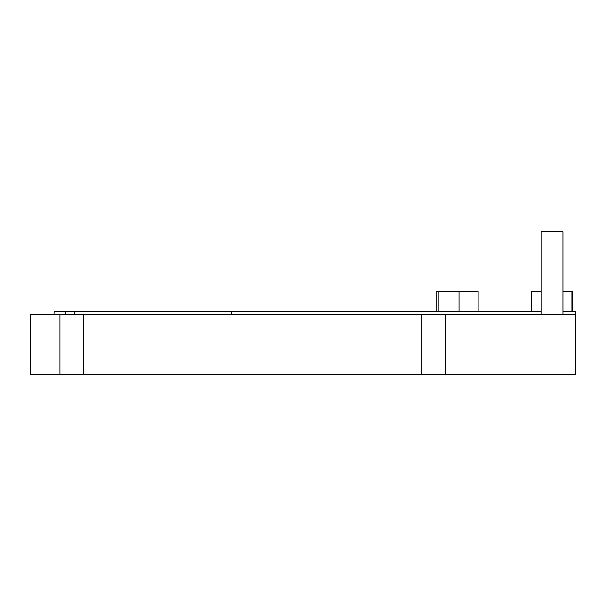 <?xml version="1.0" encoding="UTF-8"?>
<svg xmlns="http://www.w3.org/2000/svg" width="606" height="606" viewBox="0 0 606 606"><rect width="100%" height="100%" fill="white"/><g stroke="black" fill="none" stroke-linecap="round" stroke-linejoin="round"><path stroke-width="0.91" d="M436.093 311.893L436.093 291.145L478.172 291.145L478.172 311.893M459.03 291.145L459.03 311.893M437.994 291.145L437.994 311.893M562.951 311.893L575.7 311.893L575.7 314.855L30.3 314.855L30.3 374.137L59.941 374.137L59.941 314.855M54.01 314.855L54.01 311.893L541.022 311.893M231.863 311.893L231.863 314.855M562.951 291.145L572.375 291.145L572.375 311.893M531.598 311.893L531.598 291.145L541.022 291.145M571.905 291.145L571.905 311.893M65.872 311.893L65.872 314.855M541.022 314.855L541.022 231.863L562.951 231.863L562.951 314.855M575.7 314.855L575.7 374.137L59.941 374.137M445.281 374.137L445.281 314.855M223.031 311.893L223.031 314.855M74.705 311.893L74.705 314.855M83.469 374.137L83.469 314.855M421.753 374.137L421.753 314.855"/></g></svg>
